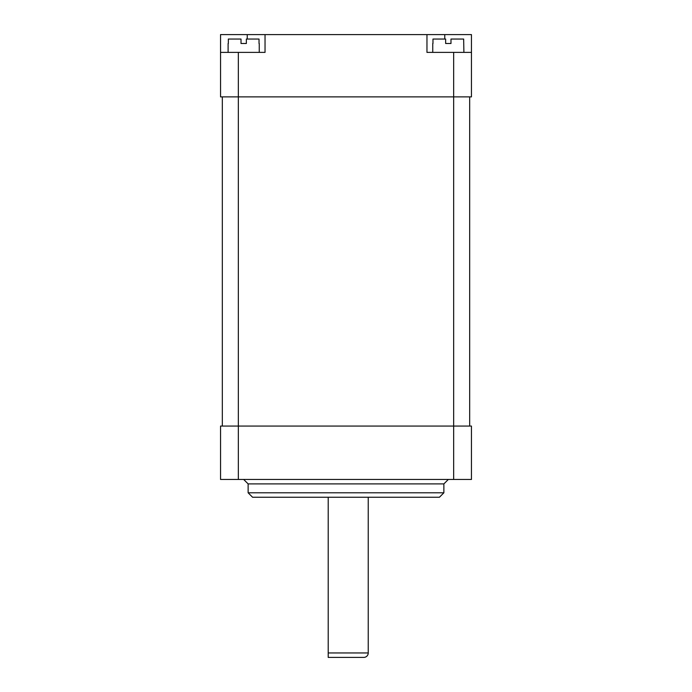 <?xml version="1.0" encoding="UTF-8"?>
<svg xmlns="http://www.w3.org/2000/svg" width="692" height="692" viewBox="0 0 692 692"><rect width="100%" height="100%" fill="white"/><g stroke="black" fill="none" stroke-linecap="round" stroke-linejoin="round"><path stroke-width="1.04" d="M328.207 652.954L368.239 652.954A4.446 4.446 0 0 1 363.793 657.4L328.207 657.4L328.207 497.254M328.207 654.935L328.207 657.4M432.976 43.501L432.976 39.046L445.648 39.046L445.648 43.501L450.985 43.501L450.985 39.046L463.657 39.046L463.891 52.393M432.751 43.501L432.751 52.393M443.866 492.799L248.134 492.799L252.58 497.254L439.42 497.254L443.866 492.799L443.866 483.907L248.134 483.907L243.679 479.461M443.866 483.907L448.321 479.461M248.134 492.799L248.134 483.907M228.109 43.501L228.109 52.393M259.249 43.501L259.249 52.393M259.024 43.501L259.024 39.046L246.352 39.046L246.352 43.501L241.015 43.501L241.015 39.046L228.343 39.046L228.343 43.501M265.036 34.6L265.036 52.393L238.342 52.393L238.342 96.88L220.549 96.88L220.549 34.6L426.964 34.6L426.964 52.393L471.451 52.393L471.451 34.6L444.757 34.6L444.757 39.046M241.015 43.501L246.352 43.501M426.964 34.6L444.757 34.6M471.451 52.393L471.451 96.88L453.658 96.88L453.658 52.393M238.342 96.88L453.658 96.88L453.658 426.073L471.451 426.073L471.451 479.461L220.549 479.461L220.549 426.073L238.342 426.073L238.342 96.88M220.549 52.393L238.342 52.393M222.331 426.073L222.331 96.88M469.669 426.073L469.669 96.88M453.658 479.461L453.658 426.073L238.342 426.073L238.342 479.461M450.985 43.501L445.648 43.501M247.243 39.046L247.243 34.6M368.239 652.954L368.239 497.254"/></g></svg>
